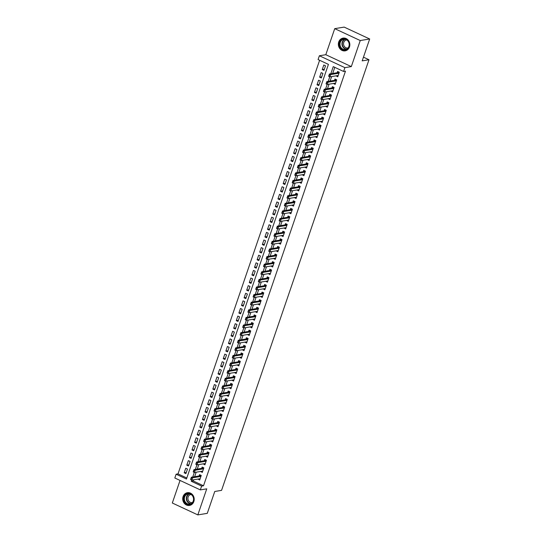 <?xml version="1.0" encoding="UTF-8"?>
<svg xmlns="http://www.w3.org/2000/svg" width="542" height="542" viewBox="0 0 542 542"><rect width="100%" height="100%" fill="white"/><g stroke="black" fill="none" stroke-linecap="round" stroke-linejoin="round"><path stroke-width="0.81" d="M338.716 41.978A6.463 5.732 -99.3 0 0 339.685 48.421A6.463 5.732 -99.3 0 0 345.139 50.86A6.463 5.732 -99.3 0 0 349.475 46.991A6.463 5.732 -99.3 0 0 348.506 40.548A6.463 5.732 -99.3 0 0 343.052 38.109A6.463 5.732 -99.3 0 0 338.716 41.978M183.081 496.56A6.463 5.732 -99.3 0 0 184.05 503.003A6.463 5.732 -99.3 0 0 189.504 505.442A6.463 5.732 -99.3 0 0 193.833 501.574A6.463 5.732 -99.3 0 0 192.871 495.124A6.463 5.732 -99.3 0 0 187.417 492.692A6.463 5.732 -99.3 0 0 183.081 496.56M193.575 479.799L193.176 480.964L203.514 485.781L201.631 486.093L200.323 489.893L174.815 478.003L176.116 474.203L186.462 479.02L328.425 64.383L318.079 59.559L319.38 55.758L344.895 67.648L343.587 71.456L333.249 66.632L330.803 73.773M325.803 54.708L351.318 66.598L360.24 40.542L369.685 38.99L344.17 27.1L334.726 28.651L325.803 54.708L319.38 55.758M180.046 480.442L172.315 503.01L197.83 514.9L206.746 488.843L200.323 489.893M319.617 60.277L178.006 473.891L176.116 474.203M360.24 40.542L334.726 28.651M369.685 38.99L362.192 60.867L368.994 59.749L221.563 490.361L214.761 491.479L207.274 513.349L197.83 514.9M336.074 75.846L337.747 76.801L339.306 72.235L337.585 71.436L337.138 72.736M333.472 83.454L335.139 84.41L336.704 79.843L334.983 79.044L334.536 80.345M330.864 91.063L332.537 92.018L334.096 87.452L332.375 86.652L331.928 87.953M328.262 98.671L329.929 99.626L331.494 95.06L329.773 94.261L329.326 95.561M325.654 106.279L327.327 107.235L328.892 102.668L327.165 101.869L326.718 103.17M323.052 113.888L324.719 114.843L326.284 110.277L324.563 109.477L324.116 110.778M320.444 121.496L322.117 122.451L323.682 117.885L321.955 117.079L321.508 118.386M317.842 129.104L319.509 130.06L321.074 125.493L319.353 124.687L318.906 125.995M315.234 136.713L316.907 137.668L318.472 133.102L316.745 132.295L316.298 133.603M312.632 144.321L314.299 145.276L315.864 140.71L314.143 139.904L313.696 141.211M310.024 151.929L311.697 152.885L313.262 148.318L311.535 147.512L311.088 148.82M307.422 159.538L309.096 160.493L310.654 155.927L308.933 155.12L308.486 156.421M304.814 167.146L306.487 168.101L308.052 163.535L306.325 162.729L305.884 164.03M302.212 174.754L303.886 175.71L305.444 171.143L303.723 170.337L303.276 171.638M299.604 182.363L301.277 183.318L302.842 178.752L301.115 177.945L300.675 179.246M297.002 189.964L298.676 190.919L300.234 186.36L298.513 185.554L298.066 186.855M294.394 197.573L296.067 198.528L297.633 193.968L295.905 193.162L295.465 194.463M291.792 205.181L293.466 206.136L295.024 201.577L293.303 200.77L292.856 202.071M289.184 212.789L290.858 213.744L292.423 209.185L290.695 208.379L290.255 209.679M286.582 220.398L288.256 221.353L289.814 216.793L288.093 215.987L287.646 217.288M283.981 228.006L285.648 228.961L287.213 224.395L285.492 223.595L285.045 224.896M281.373 235.614L283.046 236.569L284.604 232.003L282.883 231.204L282.436 232.504M278.771 243.222L280.438 244.178L282.003 239.611L280.282 238.812L279.835 240.113M276.163 250.831L277.836 251.786L279.401 247.22L277.673 246.42L277.226 247.721M273.561 258.439L275.228 259.394L276.793 254.828L275.072 254.029L274.625 255.329M270.953 266.047L272.626 267.003L274.191 262.436L272.463 261.637L272.016 262.938M268.351 273.656L270.018 274.611L271.583 270.045L269.862 269.245L269.415 270.546M265.743 281.264L267.416 282.219L268.981 277.653L267.253 276.854L266.806 278.154M263.141 288.872L264.808 289.828L266.373 285.261L264.652 284.462L264.205 285.763M260.533 296.481L262.206 297.436L263.771 292.87L262.043 292.07L261.596 293.371M257.931 304.089L259.604 305.044L261.163 300.478L259.442 299.672L258.995 300.979M255.323 311.697L256.996 312.653L258.561 308.086L256.833 307.28L256.393 308.588M252.721 319.306L254.394 320.261L255.953 315.695L254.232 314.888L253.785 316.196M250.113 326.914L251.786 327.869L253.351 323.303L251.623 322.497L251.183 323.804M247.511 334.522L249.185 335.478L250.743 330.911L249.022 330.105L248.575 331.413M244.903 342.131L246.576 343.086L248.141 338.52L246.414 337.713L245.973 339.014M242.301 349.739L243.975 350.694L245.533 346.128L243.812 345.322L243.365 346.623M239.693 357.347L241.366 358.303L242.931 353.736L241.204 352.93L240.763 354.231M237.091 364.949L238.765 365.904L240.323 361.345L238.602 360.538L238.155 361.839M234.49 372.557L236.156 373.513L237.721 368.953L236 368.147L235.553 369.448M231.881 380.166L233.555 381.121L235.113 376.561L233.392 375.755L232.945 377.056M229.28 387.774L230.946 388.729L232.511 384.17L230.79 383.363L230.343 384.664M226.671 395.382L228.345 396.337L229.91 391.778L228.182 390.972L227.735 392.272M224.07 402.991L225.736 403.946L227.301 399.379L225.58 398.58L225.133 399.881M221.461 410.599L223.135 411.554L224.7 406.988L222.972 406.188L222.525 407.489M218.86 418.207L220.526 419.162L222.091 414.596L220.37 413.797L219.923 415.097M216.251 425.816L217.925 426.771L219.49 422.204L217.762 421.405L217.315 422.706M213.65 433.424L215.316 434.379L216.881 429.813L215.16 429.013L214.713 430.314M211.041 441.032L212.715 441.987L214.28 437.421L212.552 436.622L212.105 437.922M208.44 448.641L210.113 449.596L211.671 445.029L209.95 444.23L209.503 445.531M205.831 456.249L207.505 457.204L209.07 452.638L207.342 451.838L206.902 453.139M203.23 463.857L204.903 464.812L206.461 460.246L204.74 459.447L204.293 460.747M200.621 471.465L202.295 472.421L203.86 467.854L202.132 467.055L201.692 468.356M186.292 472.448L184.178 472.8L185.743 468.234L187.464 469.033L185.899 473.6L184.178 472.8M188.901 464.84L186.78 465.192L188.345 460.625L190.073 461.425L188.508 465.991L186.78 465.192M191.502 457.231L189.388 457.583L190.953 453.017L192.674 453.817L191.109 458.383L189.388 457.583M194.111 449.623L191.99 449.975L193.555 445.409L195.276 446.208L193.718 450.775L191.99 449.975M196.712 442.015L194.598 442.367L196.163 437.8L197.884 438.607L196.319 443.166L194.598 442.367M199.32 434.413L197.2 434.759L198.765 430.192L200.486 430.998L198.928 435.558L197.2 434.759M201.922 426.805L199.808 427.15L201.367 422.584L203.094 423.39L201.529 427.95L199.808 427.15M204.53 419.196L202.41 419.542L203.975 414.976L205.696 415.782L204.138 420.341L202.41 419.542M207.132 411.588L205.018 411.934L206.577 407.367L208.304 408.173L206.739 412.733L205.018 411.934M209.74 403.98L207.62 404.325L209.185 399.759L210.906 400.565L209.347 405.131L207.62 404.325M212.342 396.371L210.228 396.717L211.787 392.151L213.514 392.957L211.949 397.523L210.228 396.717M214.95 388.763L212.83 389.109L214.395 384.542L216.116 385.348L214.557 389.915L212.83 389.109M217.552 381.155L215.438 381.5L216.996 376.934L218.724 377.74L217.159 382.306L215.438 381.5M220.16 373.546L218.04 373.892L219.605 369.326L221.326 370.132L219.767 374.698L218.04 373.892M222.762 365.938L220.648 366.284L222.206 361.717L223.934 362.523L222.369 367.09L220.648 366.284M225.37 358.33L223.25 358.675L224.815 354.109L226.536 354.915L224.971 359.481L223.25 358.675M227.972 350.721L225.858 351.067L227.416 346.501L229.144 347.307L227.579 351.873L225.858 351.067M230.58 343.113L228.46 343.459L230.025 338.892L231.746 339.698L230.181 344.265L228.46 343.459M233.182 335.505L231.061 335.85L232.626 331.291L234.354 332.09L232.789 336.657L231.061 335.85M235.79 327.896L233.67 328.242L235.235 323.682L236.956 324.482L235.391 329.048L233.67 328.242M238.392 320.288L236.271 320.634L237.836 316.074L239.564 316.874L237.999 321.44L236.271 320.634M240.994 312.68L238.88 313.025L240.445 308.466L242.166 309.265L240.601 313.832L238.88 313.025M243.602 305.071L241.481 305.417L243.046 300.857L244.767 301.657L243.209 306.223L241.481 305.417M246.203 297.463L244.09 297.815L245.655 293.249L247.376 294.049L245.811 298.615L244.09 297.815M248.812 289.855L246.691 290.207L248.256 285.641L249.977 286.44L248.419 291.007L246.691 290.207M251.413 282.247L249.3 282.599L250.858 278.032L252.586 278.832L251.021 283.398L249.3 282.599M254.022 274.638L251.901 274.99L253.466 270.424L255.187 271.224L253.629 275.79L251.901 274.99M256.623 267.03L254.51 267.382L256.068 262.816L257.796 263.622L256.231 268.182L254.51 267.382M259.232 259.428L257.111 259.774L258.676 255.207L260.397 256.014L258.839 260.573L257.111 259.774M261.833 251.82L259.72 252.165L261.278 247.599L263.005 248.405L261.44 252.965L259.72 252.165M264.442 244.212L262.321 244.557L263.886 239.991L265.607 240.797L264.049 245.357L262.321 244.557M267.043 236.603L264.93 236.949L266.488 232.382L268.215 233.189L266.65 237.748L264.93 236.949M269.652 228.995L267.531 229.341L269.096 224.774L270.817 225.58L269.259 230.14L267.531 229.341M272.253 221.387L270.14 221.732L271.698 217.166L273.425 217.972L271.86 222.538L270.14 221.732M274.862 213.778L272.741 214.124L274.306 209.558L276.027 210.364L274.462 214.93L272.741 214.124M277.463 206.17L275.35 206.516L276.908 201.949L278.635 202.755L277.07 207.322L275.35 206.516M280.072 198.562L277.951 198.907L279.516 194.341L281.237 195.147L279.672 199.713L277.951 198.907M282.673 190.953L280.553 191.299L282.118 186.733L283.845 187.539L282.28 192.105L280.553 191.299M285.282 183.345L283.161 183.691L284.726 179.124L286.447 179.93L284.882 184.497L283.161 183.691M287.883 175.737L285.763 176.082L287.328 171.516L289.055 172.322L287.49 176.888L285.763 176.082M290.485 168.128L288.371 168.474L289.936 163.908L291.657 164.714L290.092 169.28L288.371 168.474M293.093 160.52L290.973 160.866L292.538 156.306L294.259 157.105L292.7 161.672L290.973 160.866M295.695 152.912L293.581 153.257L295.146 148.698L296.867 149.497L295.302 154.064L293.581 153.257M298.303 145.303L296.183 145.649L297.748 141.089L299.469 141.889L297.91 146.455L296.183 145.649M300.905 137.695L298.791 138.041L300.349 133.481L302.077 134.28L300.512 138.847L298.791 138.041M303.513 130.087L301.393 130.432L302.958 125.873L304.679 126.672L303.12 131.239L301.393 130.432M306.115 122.478L304.001 122.831L305.559 118.264L307.287 119.064L305.722 123.63L304.001 122.831M308.723 114.87L306.603 115.222L308.168 110.656L309.888 111.456L308.33 116.022L306.603 115.222M311.325 107.262L309.211 107.614L310.769 103.048L312.497 103.847L310.932 108.414L309.211 107.614M313.933 99.653L311.813 100.006L313.378 95.439L315.098 96.239L313.54 100.805L311.813 100.006M316.535 92.045L314.421 92.397L315.979 87.831L317.707 88.631L316.142 93.197L314.421 92.397M319.143 84.437L317.023 84.789L318.588 80.223L320.308 81.029L318.75 85.589L317.023 84.789M321.745 76.835L319.631 77.181L321.189 72.614L322.917 73.421L321.352 77.98L319.631 77.181M178.006 473.891L186.814 477.997M323.953 70.372L325.518 65.812L323.798 65.006L322.233 69.572L323.953 70.372M203.514 485.781L345.478 71.144L343.587 71.456M334.787 67.35L332.693 73.468M331.629 76.578L330.085 81.07M329.021 84.186L327.483 88.678M326.42 91.794L324.875 96.286M323.811 99.403L322.273 103.895M321.21 107.011L319.665 111.503M318.601 114.613L317.063 119.111M316 122.221L314.462 126.72M313.391 129.829L311.853 134.328M310.79 137.438L309.252 141.936M308.181 145.046L306.643 149.545M305.58 152.654L304.042 157.153M302.971 160.263L301.433 164.761M300.37 167.871L298.832 172.37M297.768 175.479L296.223 179.978M295.16 183.088L293.622 187.586M292.558 190.696L291.013 195.195M289.95 198.304L288.412 202.803M287.348 205.913L285.803 210.411M284.74 213.521L283.202 218.019M282.138 221.129L280.593 225.628M279.53 228.738L277.992 233.236M276.928 236.346L275.383 240.844M274.32 243.954L272.782 248.453M271.718 251.563L270.173 256.061M269.11 259.171L267.572 263.663M266.508 266.779L264.97 271.271M263.9 274.387L262.362 278.879M261.298 281.996L259.76 286.488M258.69 289.597L257.152 294.096M256.088 297.206L254.55 301.704M253.48 304.814L251.942 309.313M250.878 312.422L249.34 316.921M248.27 320.031L246.732 324.529M245.668 327.639L244.13 332.138M243.067 335.247L241.522 339.746M240.458 342.856L238.92 347.354M237.857 350.464L236.312 354.963M235.248 358.072L233.71 362.571M232.647 365.681L231.102 370.179M230.038 373.289L228.5 377.788M227.437 380.897L225.892 385.396M224.828 388.506L223.29 393.004M222.227 396.114L220.682 400.613M219.618 403.722L218.08 408.221M217.017 411.331L215.479 415.829M214.408 418.939L212.87 423.438M211.807 426.547L210.269 431.046M209.198 434.156L207.661 438.647M206.597 441.764L205.059 446.256M203.988 449.372L202.451 453.864M201.387 456.981L199.849 461.472M198.778 464.589L197.241 469.081M196.177 472.19L194.639 476.689M198.02 479.074L199.693 480.029L201.251 475.463L199.531 474.656L199.083 475.964M368.994 59.749L363.458 57.167M351.318 66.598L344.895 67.648M191.712 480.029L191.285 481.269L201.631 486.093M329.766 76.808L328.201 81.381M327.158 84.416L325.593 88.99M324.556 92.025L322.991 96.598M321.948 99.626L320.383 104.206M319.346 107.235L317.781 111.815M316.738 114.843L315.173 119.423M314.136 122.451L312.571 127.031M311.535 130.06L309.963 134.64M308.926 137.668L307.361 142.248M306.325 145.276L304.753 149.856M303.716 152.885L302.151 157.465M301.115 160.493L299.543 165.073M298.507 168.101L296.941 172.681M295.905 175.71L294.333 180.29M293.297 183.318L291.732 187.898M290.695 190.926L289.123 195.506M288.087 198.535L286.522 203.114M285.485 206.143L283.913 210.716M282.877 213.751L281.312 218.324M280.275 221.36L278.71 225.933M277.667 228.968L276.102 233.541M275.065 236.576L273.5 241.149M272.457 244.185L270.892 248.758M269.855 251.793L268.29 256.366M267.247 259.401L265.682 263.974M264.645 267.01L263.08 271.583M262.043 274.611L260.472 279.191M259.435 282.219L257.87 286.799M256.833 289.828L255.262 294.408M254.225 297.436L252.66 302.016M251.623 305.044L250.052 309.624M249.015 312.653L247.45 317.233M246.414 320.261L244.842 324.841M243.805 327.869L242.24 332.449M241.204 335.478L239.632 340.058M238.595 343.086L237.03 347.666M235.994 350.694L234.422 355.274M233.385 358.303L231.82 362.883M230.784 365.911L229.219 370.491M228.175 373.519L226.61 378.099M225.574 381.128L224.009 385.701M222.965 388.736L221.4 393.309M220.364 396.344L218.799 400.917M217.755 403.953L216.19 408.526M215.154 411.561L213.589 416.134M212.552 419.169L210.98 423.742M209.944 426.778L208.379 431.351M207.342 434.386L205.77 438.959M204.734 441.994L203.169 446.567M202.132 449.596L200.56 454.176M199.524 457.204L197.959 461.784M196.922 464.812L195.35 469.392M194.314 472.421L192.749 477.001M193.176 480.964L191.285 481.269M200.086 478.877L197.965 479.223M324.353 69.227L322.233 69.572M202.688 471.269L200.574 471.615M205.296 463.661L203.175 464.006M207.898 456.052L205.784 456.398M210.506 448.444L208.385 448.79M213.108 440.836L210.994 441.181M215.716 433.227L213.595 433.58M218.318 425.619L216.204 425.971M220.926 418.011L218.805 418.363M223.528 410.402L221.407 410.755M226.136 402.794L224.015 403.146M228.738 395.186L226.617 395.538M231.339 387.584L229.225 387.93M233.948 379.976L231.827 380.321M236.549 372.368L234.435 372.713M239.157 364.759L237.037 365.105M241.759 357.151L239.645 357.496M244.367 349.543L242.247 349.888M246.969 341.934L244.855 342.28M249.577 334.326L247.457 334.671M252.179 326.718L250.065 327.063M254.787 319.109L252.667 319.455M257.389 311.501L255.275 311.846M259.997 303.893L257.877 304.238M262.599 296.284L260.485 296.63M265.207 288.676L263.087 289.022M267.809 281.068L265.695 281.413M270.417 273.459L268.297 273.805M273.019 265.851L270.898 266.197M275.627 258.243L273.507 258.588M278.229 250.634L276.108 250.987M280.831 243.026L278.717 243.378M283.439 235.418L281.318 235.77M286.041 227.809L283.927 228.162M288.649 220.201L286.528 220.553M291.25 212.6L289.137 212.945M293.859 204.991L291.738 205.337M296.46 197.383L294.347 197.728M299.069 189.775L296.948 190.12M301.67 182.166L299.557 182.512M304.279 174.558L302.158 174.903M306.88 166.95L304.767 167.295M309.489 159.341L307.368 159.687M312.09 151.733L309.977 152.078M314.699 144.125L312.578 144.47M317.3 136.516L315.187 136.862M319.909 128.908L317.788 129.253M322.51 121.3L320.397 121.645M325.119 113.691L322.998 114.037M327.72 106.083L325.6 106.428M330.322 98.475L328.208 98.82M332.93 90.866L330.81 91.212M335.532 83.258L333.418 83.603M338.14 75.65L336.02 76.002M200.133 478.728L191.827 480.09L190.588 479.507L191.373 477.224L199.68 475.862L200.716 475.212M191.204 478.119L191.014 479.358L191.373 477.224L192.613 477.807L200.919 476.445L199.68 475.862M191.407 478.213L192.613 477.807L191.827 480.09L191.014 479.358M193.413 501.181A5.589 4.959 80.7 0 1 187.004 504.148A5.589 4.959 80.7 0 1 184.104 496.845A5.589 4.959 80.7 0 1 190.52 493.877A5.589 4.959 80.7 0 1 193.413 501.181M184.639 496.973A5.176 4.587 -99.3 0 0 185.418 502.136A5.176 4.587 -99.3 0 0 189.788 504.094A5.176 4.587 -99.3 0 0 193.257 500.991A5.176 4.587 -99.3 0 0 192.485 495.828A5.176 4.587 -99.3 0 0 188.115 493.877A5.176 4.587 -99.3 0 0 184.639 496.973M192.41 502.536A4.079 3.611 80.7 0 1 192.186 502.583A4.079 3.611 80.7 0 1 188.745 501.045A4.079 3.611 80.7 0 1 188.135 496.98A4.079 3.611 80.7 0 1 190.872 494.541A4.079 3.611 80.7 0 1 191.096 494.507M188.25 492.624A6.416 5.691 -99.3 0 0 187.722 492.678A6.416 5.691 -99.3 0 0 183.42 496.526A6.416 5.691 -99.3 0 0 184.375 502.929A6.416 5.691 -99.3 0 0 189.802 505.347A6.416 5.691 -99.3 0 0 190.317 505.232M345.2 49.966A5.589 4.959 80.7 0 1 339.488 45.121A5.589 4.959 80.7 0 1 343.594 38.902A5.589 4.959 80.7 0 1 349.305 43.746A5.589 4.959 80.7 0 1 345.2 49.966M343.845 39.281A5.176 4.587 -99.3 0 0 343.75 39.295A5.176 4.587 -99.3 0 0 340.051 45.094A5.176 4.587 -99.3 0 0 345.329 49.525A5.176 4.587 -99.3 0 0 345.423 49.512A5.176 4.587 -99.3 0 0 349.123 43.712A5.176 4.587 -99.3 0 0 343.845 39.281M348.045 47.96A4.079 3.611 80.7 0 1 347.828 48.001A4.079 3.611 80.7 0 1 347.754 48.014A4.079 3.611 80.7 0 1 343.594 44.525A4.079 3.611 80.7 0 1 346.507 39.959A4.079 3.611 80.7 0 1 346.582 39.945A4.079 3.611 80.7 0 1 346.731 39.932M343.892 38.042A6.416 5.691 -99.3 0 0 343.472 38.082A6.416 5.691 -99.3 0 0 343.357 38.103A6.416 5.691 -99.3 0 0 338.77 45.291A6.416 5.691 -99.3 0 0 345.322 50.785A6.416 5.691 -99.3 0 0 345.437 50.772A6.416 5.691 -99.3 0 0 345.959 50.657M202.742 471.12L194.436 472.482L193.196 471.899L193.975 469.616L202.288 468.254L203.318 467.604M193.806 470.51L193.623 471.75L193.975 469.616L195.215 470.199L203.521 468.837L202.288 468.254M194.016 470.605L195.215 470.199L194.436 472.482L193.623 471.75M205.343 463.512L197.037 464.873L195.797 464.291L196.583 462.008L204.89 460.646L205.926 459.995M196.414 462.902L196.224 464.142L196.583 462.008L197.823 462.59L206.129 461.228M196.617 462.997L197.823 462.59L197.037 464.873L196.224 464.142M207.952 455.903L199.646 457.265L198.406 456.682L199.185 454.399L207.498 453.037L208.528 452.387M199.016 455.294L198.833 456.533L199.185 454.399L200.425 454.982L208.731 453.62L207.498 453.037M199.226 455.388L200.425 454.982L199.646 457.265L198.833 456.533M210.553 448.295L202.247 449.657L201.007 449.074L201.787 446.791L210.1 445.429L211.136 444.779M201.617 447.685L201.434 448.925L201.787 446.791L203.033 447.374L211.339 446.012L210.1 445.429M201.827 447.78L203.033 447.374L202.247 449.657L201.434 448.925M213.162 440.687L204.856 442.048L203.616 441.466L204.395 439.189L212.708 437.821L213.738 437.17M204.226 440.077L204.043 441.317L204.395 439.189L205.635 439.765L213.941 438.403L212.708 437.821M204.429 440.172L205.635 439.765L204.856 442.048L204.043 441.317M215.763 433.078L207.457 434.44L206.217 433.857L206.997 431.581L215.31 430.212L216.346 429.562M206.827 432.469L206.644 433.708L206.997 431.581L208.243 432.157L216.549 430.795L215.31 430.212M207.037 432.563L208.243 432.157L207.457 434.44L206.644 433.708M218.372 425.47L210.066 426.832L208.826 426.249L209.605 423.973L217.918 422.611L218.948 421.954M209.436 424.86L209.253 426.1L209.605 423.973L210.845 424.549L219.151 423.187L217.918 422.611M209.639 424.962L210.845 424.549L210.066 426.832L209.253 426.1M220.973 417.862L212.667 419.223L211.427 418.648L212.207 416.364L220.519 415.003L221.556 414.345M212.037 417.252L211.854 418.492L212.207 416.364L213.453 416.94L221.759 415.578L220.519 415.003M212.247 417.354L213.453 416.94L212.667 419.223L211.854 418.492M223.582 410.253L215.276 411.615L214.036 411.039L214.815 408.756L223.128 407.394L224.158 406.737M214.646 409.644L214.463 410.883L214.815 408.756L216.055 409.332L224.361 407.97L223.128 407.394M214.849 409.745L216.055 409.332L215.276 411.615L214.463 410.883M226.183 402.645L217.877 404.007L216.637 403.431L217.417 401.148L225.729 399.786L226.766 399.129M217.247 402.035L217.064 403.275L217.417 401.148L218.656 401.724L226.969 400.362L225.729 399.786M217.457 402.137L218.656 401.724L217.877 404.007L217.064 403.275M228.792 395.037L220.486 396.398L219.239 395.823L220.025 393.539L228.338 392.178L229.368 391.52M219.856 394.427L219.673 395.667L220.025 393.539L221.265 394.115L229.571 392.754L228.338 392.178M220.059 394.529L221.265 394.115L220.486 396.398L219.673 395.667M231.393 387.428L223.087 388.79L221.847 388.214L222.627 385.931L230.939 384.569L231.976 383.919M222.457 386.819L222.274 388.058L222.627 385.931L223.866 386.507L232.172 385.145L230.939 384.569M222.667 386.92L223.866 386.507L223.087 388.79L222.274 388.058M234.002 379.82L225.696 381.182L224.449 380.606L225.235 378.323L233.548 376.961L234.578 376.311M225.065 379.217L224.883 380.45L225.235 378.323L226.475 378.899L234.781 377.537L233.548 376.961M225.269 379.312L226.475 378.899L225.696 381.182L224.883 380.45M236.603 372.212L228.297 373.573L227.057 372.998L227.836 370.714L236.149 369.353L237.179 368.702M227.667 371.609L227.484 372.842L227.836 370.714L229.076 371.29L237.382 369.929L236.149 369.353M227.877 371.704L229.076 371.29L228.297 373.573L227.484 372.842M239.212 364.603L230.906 365.965L229.659 365.389L230.445 363.106L238.758 361.744L239.788 361.094M230.275 364L230.093 365.233L230.445 363.106L231.685 363.682L239.991 362.32L238.758 361.744M230.479 364.095L231.685 363.682L230.906 365.965L230.093 365.233M241.813 356.995L233.507 358.357L232.267 357.781L233.046 355.498L241.359 354.136L242.389 353.486M232.877 356.392L232.694 357.625L233.046 355.498L234.286 356.074L242.592 354.712M233.087 356.487L234.286 356.074L233.507 358.357L232.694 357.625M244.415 349.387L236.109 350.749L234.869 350.173L235.655 347.889L243.968 346.528L244.998 345.877M235.485 348.784L235.296 350.017L235.655 347.889L236.895 348.465L245.201 347.104L243.968 346.528M235.689 348.879L236.895 348.465L236.109 350.749L235.296 350.017M247.023 341.778L238.717 343.14L237.477 342.564L238.256 340.281L246.569 338.919L247.599 338.269M238.087 341.175L237.904 342.409L238.256 340.281L239.496 340.857L247.802 339.502L246.569 338.919M238.297 341.27L239.496 340.857L238.717 343.14L237.904 342.409M249.625 334.17L241.319 335.532L240.079 334.956L240.865 332.673L249.171 331.311L250.208 330.661M240.695 333.567L240.506 334.8L240.865 332.673L242.105 333.249L250.411 331.894M240.899 333.662L242.105 333.249L241.319 335.532L240.506 334.8M252.233 326.562L243.927 327.924L242.687 327.348L243.466 325.065L251.779 323.703L252.809 323.052M243.297 325.959L243.114 327.199L243.466 325.065L244.706 325.647L253.012 324.285L251.779 323.703M243.507 326.054L244.706 325.647L243.927 327.924L243.114 327.199M254.835 318.96L246.529 320.315L245.289 319.739L246.075 317.456L254.381 316.094L255.417 315.444M245.905 318.35L245.716 319.59L246.075 317.456L247.315 318.039L255.621 316.677L254.381 316.094M246.109 318.445L247.315 318.039L246.529 320.315L245.716 319.59M257.443 311.352L249.137 312.714L247.897 312.131L248.676 309.848L256.989 308.486L258.019 307.836M248.507 310.742L248.324 311.982L248.676 309.848L249.916 310.43L258.222 309.069L256.989 308.486M248.717 310.837L249.916 310.43L249.137 312.714L248.324 311.982M260.045 303.744L251.739 305.105L250.499 304.523L251.278 302.24L259.591 300.878L260.627 300.227M251.109 303.134L250.926 304.374L251.278 302.24L252.525 302.822L260.831 301.46L259.591 300.878M251.319 303.229L252.525 302.822L251.739 305.105L250.926 304.374M262.653 296.135L254.347 297.497L253.107 296.914L253.886 294.631L262.199 293.269L263.229 292.619M253.717 295.525L253.534 296.765L253.886 294.631L255.126 295.214L263.432 293.852M253.92 295.62L255.126 295.214L254.347 297.497L253.534 296.765M265.255 288.527L256.949 289.889L255.709 289.306L256.488 287.023L264.801 285.661L265.837 285.011M256.319 287.917L256.136 289.157L256.488 287.023L257.735 287.606L266.041 286.244L264.801 285.661M256.529 288.012L257.735 287.606L256.949 289.889L256.136 289.157M267.863 280.919L259.557 282.28L258.317 281.698L259.096 279.415L267.409 278.053L268.439 277.402M258.927 280.309L258.744 281.549L259.096 279.415L260.336 279.997L268.642 278.635L267.409 278.053M259.13 280.404L260.336 279.997L259.557 282.28L258.744 281.549M270.465 273.31L262.159 274.672L260.919 274.089L261.698 271.806L270.011 270.444L271.047 269.794M261.529 272.701L261.346 273.94L261.698 271.806L262.945 272.389L271.251 271.027L270.011 270.444M261.739 272.795L262.945 272.389L262.159 274.672L261.346 273.94M273.073 265.702L264.767 267.064L263.527 266.481L264.306 264.198L272.619 262.836L273.649 262.186M264.137 265.092L263.954 266.332L264.306 264.198L265.546 264.781L273.852 263.419L272.619 262.836M264.34 265.187L265.546 264.781L264.767 267.064L263.954 266.332M275.675 258.094L267.369 259.455L266.129 258.873L266.908 256.596L275.221 255.228L276.257 254.577M266.739 257.484L266.556 258.724L266.908 256.596L268.154 257.172L276.461 255.81L275.221 255.228M266.949 257.579L268.154 257.172L267.369 259.455L266.556 258.724M278.283 250.485L269.977 251.847L268.73 251.264L269.516 248.988L277.829 247.619L278.859 246.969M269.347 249.876L269.164 251.115L269.516 248.988L270.756 249.564L279.062 248.202L277.829 247.619M269.55 249.97L270.756 249.564L269.977 251.847L269.164 251.115M280.885 242.877L272.579 244.239L271.339 243.663L272.118 241.38L280.431 240.018L281.467 239.361M271.948 242.267L271.766 243.507L272.118 241.38L273.358 241.956L281.664 240.594L280.431 240.018M272.159 242.369L273.358 241.956L272.579 244.239L271.766 243.507M283.493 235.269L275.187 236.63L273.94 236.055L274.726 233.771L283.039 232.41L284.069 231.752M274.557 234.659L274.374 235.899L274.726 233.771L275.966 234.347L284.272 232.985L283.039 232.41M274.76 234.761L275.966 234.347L275.187 236.63L274.374 235.899M286.095 227.66L277.789 229.022L276.549 228.446L277.328 226.163L285.641 224.801L286.671 224.144M277.158 227.051L276.976 228.29L277.328 226.163L278.568 226.739L286.874 225.377L285.641 224.801M277.368 227.152L278.568 226.739L277.789 229.022L276.976 228.29M288.703 220.052L280.397 221.414L279.15 220.838L279.936 218.555L288.249 217.193L289.279 216.536M279.767 219.442L279.584 220.682L279.936 218.555L281.176 219.131L289.482 217.769L288.249 217.193M279.97 219.544L281.176 219.131L280.397 221.414L279.584 220.682M291.305 212.444L282.999 213.805L281.759 213.23L282.538 210.946L290.851 209.585L291.881 208.934M282.368 211.834L282.186 213.074L282.538 210.946L283.778 211.522L292.084 210.16M282.578 211.936L283.778 211.522L282.999 213.805L282.186 213.074M293.913 204.835L285.6 206.197L284.36 205.621L285.146 203.338L293.459 201.976L294.489 201.326M284.977 204.232L284.787 205.465L285.146 203.338L286.386 203.914L294.692 202.552L293.459 201.976M285.18 204.327L286.386 203.914L285.6 206.197L284.787 205.465M296.515 197.227L288.208 198.589L286.969 198.013L287.748 195.73L296.061 194.368L297.091 193.718M287.578 196.624L287.395 197.857L287.748 195.73L288.988 196.306L297.294 194.944L296.061 194.368M287.788 196.719L288.988 196.306L288.208 198.589L287.395 197.857M299.116 189.619L290.81 190.98L289.57 190.405L290.356 188.121L298.662 186.76L299.699 186.109M290.187 189.016L289.997 190.249L290.356 188.121L291.596 188.697L299.902 187.336L298.662 186.76M290.39 189.111L291.596 188.697L290.81 190.98L289.997 190.249M301.725 182.01L293.418 183.372L292.179 182.796L292.958 180.513L301.271 179.151L302.3 178.501M292.788 181.407L292.605 182.64L292.958 180.513L294.198 181.089L302.504 179.727L301.271 179.151M292.998 181.502L294.198 181.089L293.418 183.372L292.605 182.64M304.326 174.402L296.02 175.764L294.78 175.188L295.566 172.905L303.872 171.543L304.909 170.893M295.397 173.799L295.207 175.032L295.566 172.905L296.806 173.481L305.112 172.119L303.872 171.543M295.6 173.894L296.806 173.481L296.02 175.764L295.207 175.032M306.935 166.794L298.628 168.155L297.389 167.58L298.168 165.296L306.481 163.935L307.51 163.284M297.998 166.191L297.815 167.424L298.168 165.296L299.408 165.872L307.714 164.511L306.481 163.935M298.208 166.286L299.408 165.872L298.628 168.155L297.815 167.424M309.536 159.185L301.23 160.547L299.99 159.971L300.769 157.688L309.082 156.326L310.119 155.676M300.6 158.582L300.417 159.815L300.769 157.688L302.016 158.264L310.322 156.909L309.082 156.326M300.81 158.677L302.016 158.264L301.23 160.547L300.417 159.815M312.145 151.577L303.838 152.939L302.599 152.363L303.378 150.08L311.691 148.718L312.72 148.068M303.208 150.974L303.025 152.207L303.378 150.08L304.618 150.662L312.924 149.301L311.691 148.718M303.412 151.069L304.618 150.662L303.838 152.939L303.025 152.207M314.746 143.976L306.44 145.331L305.2 144.755L305.979 142.471L314.292 141.11L315.329 140.459M305.81 143.366L305.627 144.606L305.979 142.471L307.226 143.054L315.532 141.692L314.292 141.11M306.02 143.461L307.226 143.054L306.44 145.331L305.627 144.606M317.355 136.367L309.048 137.722L307.809 137.146L308.588 134.863L316.901 133.501L317.93 132.851M308.418 135.757L308.235 136.997L308.588 134.863L309.828 135.446L318.134 134.084L316.901 133.501M308.622 135.852L309.828 135.446L309.048 137.722L308.235 136.997M319.956 128.759L311.65 130.121L310.41 129.538L311.189 127.255L319.502 125.893L320.539 125.243M311.02 128.149L310.837 129.389L311.189 127.255L312.436 127.837L320.742 126.476M311.23 128.244L312.436 127.837L311.65 130.121L310.837 129.389M322.565 121.151L314.258 122.512L313.019 121.93L313.798 119.646L322.111 118.285L323.14 117.634M313.628 120.541L313.445 121.781L313.798 119.646L315.038 120.229L323.344 118.867L322.111 118.285M313.832 120.636L315.038 120.229L314.258 122.512L313.445 121.781M325.166 113.542L316.86 114.904L315.62 114.321L316.399 112.038L324.712 110.676L325.749 110.026M316.23 112.932L316.047 114.172L316.399 112.038L317.646 112.621L325.952 111.259L324.712 110.676M316.44 113.027L317.646 112.621L316.86 114.904L316.047 114.172M327.774 105.934L319.468 107.296L318.222 106.713L319.008 104.43L327.321 103.068L328.35 102.418M318.838 105.324L318.655 106.564L319.008 104.43L320.247 105.013L328.554 103.651L327.321 103.068M319.042 105.419L320.247 105.013L319.468 107.296L318.655 106.564M330.376 98.326L322.07 99.687L320.83 99.105L321.609 96.822L329.922 95.46L330.959 94.809M321.44 97.716L321.257 98.956L321.609 96.822L322.849 97.404L331.155 96.042L329.922 95.46M321.65 97.811L322.849 97.404L322.07 99.687L321.257 98.956M332.984 90.717L324.678 92.079L323.432 91.496L324.218 89.213L332.531 87.851L333.56 87.201M324.048 90.108L323.865 91.347L324.218 89.213L325.457 89.796L333.764 88.434M324.252 90.202L325.457 89.796L324.678 92.079L323.865 91.347M335.586 83.109L327.28 84.471L326.04 83.888L326.819 81.612L335.132 80.243L336.162 79.593M326.65 82.499L326.467 83.739L326.819 81.612L328.059 82.188L336.365 80.826L335.132 80.243M326.86 82.594L328.059 82.188L327.28 84.471L326.467 83.739M338.194 75.501L329.888 76.862L328.642 76.28L329.428 74.003L337.741 72.635L338.77 71.984M329.258 74.891L329.075 76.131L329.428 74.003L330.667 74.579L338.974 73.217L337.741 72.635M329.461 74.986L330.667 74.579L329.888 76.862L329.075 76.131M200.953 476.343L199.808 475.808M190.75 503.809A5.176 4.587 80.7 0 1 186.611 496.655A5.176 4.587 80.7 0 1 189.117 493.837M189.537 493.891A5.007 4.438 -99.3 0 0 186.936 496.689A5.007 4.438 -99.3 0 0 191.13 503.62M346.385 49.227A5.176 4.587 80.7 0 1 342.029 44.823A5.176 4.587 80.7 0 1 344.753 39.254M345.173 39.315A5.007 4.438 -99.3 0 0 342.361 44.769A5.007 4.438 -99.3 0 0 346.772 49.037M203.555 468.735L202.417 468.2M206.163 461.127L205.018 460.592M206.129 461.222L204.89 460.646M208.765 453.518L207.627 452.983M211.373 445.91L210.228 445.375M213.975 438.302L212.837 437.767M216.583 430.694L215.438 430.158M219.185 423.085L218.04 422.55M221.793 415.477L220.648 414.942M224.395 407.869L223.25 407.34M227.003 400.26L225.858 399.732M229.605 392.652L228.46 392.123M232.213 385.044L231.068 384.515M234.815 377.435L233.67 376.907M237.423 369.827L236.278 369.298M240.025 362.219L238.88 361.69M242.626 354.61L241.488 354.082M242.599 354.712L241.359 354.136M245.235 347.009L244.09 346.474M247.836 339.4L246.698 338.865M250.445 331.792L249.3 331.257M250.411 331.887L249.171 331.311M253.046 324.184L251.908 323.649M255.655 316.575L254.51 316.04M258.256 308.967L257.118 308.432M260.865 301.359L259.72 300.824M263.466 293.75L262.328 293.215M263.432 293.845L262.199 293.269M266.075 286.142L264.93 285.607M268.676 278.534L267.531 277.999M271.285 270.925L270.14 270.39M273.886 263.317L272.741 262.782M276.495 255.709L275.35 255.174M279.096 248.1L277.951 247.565M281.704 240.492L280.56 239.957M284.306 232.884L283.161 232.355M286.914 225.276L285.769 224.747M289.516 217.667L288.371 217.139M292.118 210.059L290.979 209.53M292.091 210.16L290.851 209.585M294.726 202.451L293.581 201.922M297.328 194.842L296.189 194.314M299.936 187.234L298.791 186.705M302.538 179.626L301.399 179.097M305.146 172.024L304.001 171.489M307.748 164.416L306.609 163.88M310.356 156.807L309.211 156.272M312.958 149.199L311.819 148.664M315.566 141.591L314.421 141.055M318.168 133.982L317.029 133.447M320.776 126.374L319.631 125.839M320.742 126.469L319.502 125.893M323.378 118.766L322.233 118.231M325.986 111.157L324.841 110.622M328.587 103.549L327.443 103.014M331.196 95.941L330.051 95.406M333.797 88.332L332.652 87.797M333.764 88.427L332.531 87.851M336.406 80.724L335.261 80.189M339.007 73.116L337.862 72.581M187.722 492.678L188.06 492.624M345.437 50.772L345.776 50.711M343.357 38.103L343.696 38.048"/></g></svg>
